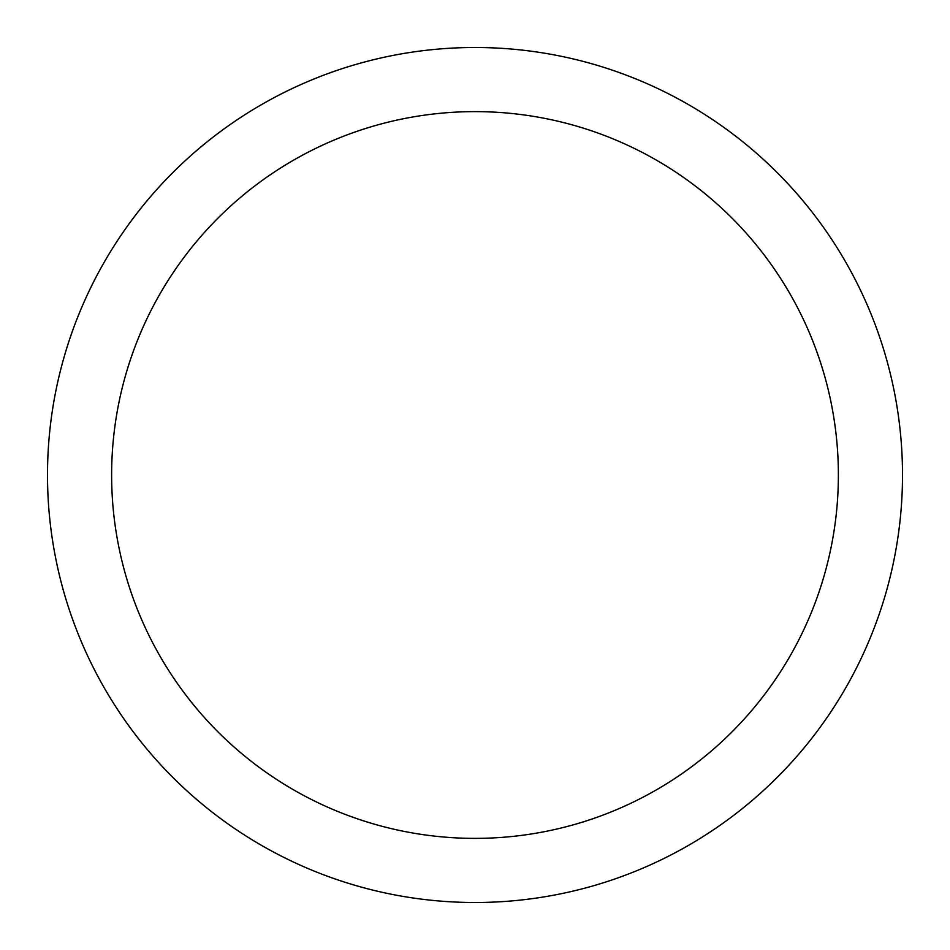 <?xml version="1.0" encoding="UTF-8"?>
<svg xmlns="http://www.w3.org/2000/svg" width="950" height="950" viewBox="0 0 950 950"><rect width="100%" height="100%" fill="white"/><g stroke="black" fill="none" stroke-linecap="round" stroke-linejoin="round"><path stroke-width="1.43" d="M475 47.5A427.5 427.5 0 0 1 902.5 475A427.5 427.5 0 0 1 475 902.5A427.5 427.5 0 0 1 47.5 475A427.5 427.5 0 0 1 475 47.5M475 111.625A363.375 363.375 0 0 1 838.375 475A363.375 363.375 0 0 1 475 838.375A363.375 363.375 0 0 1 111.625 475A363.375 363.375 0 0 1 475 111.625"/></g></svg>

